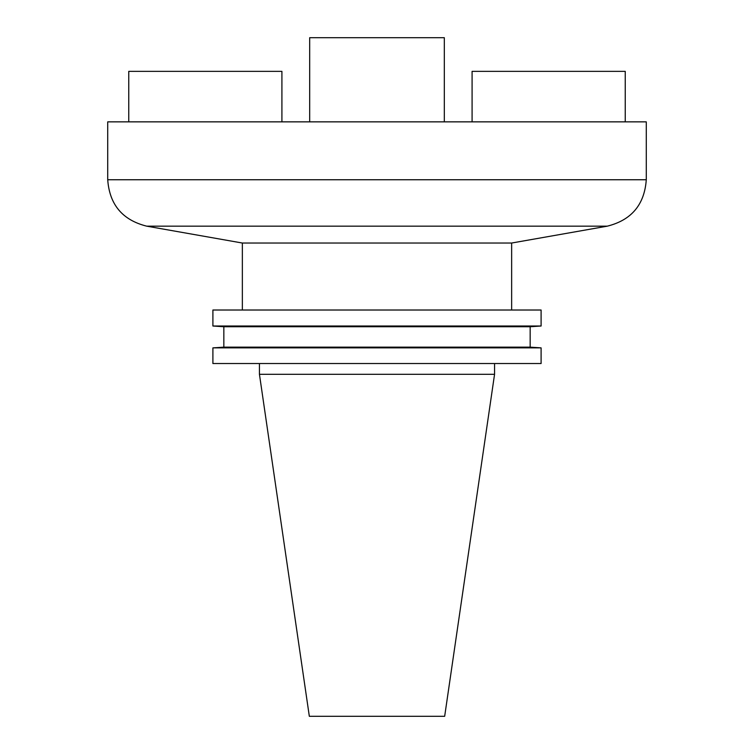 <?xml version="1.0" encoding="UTF-8"?>
<svg xmlns="http://www.w3.org/2000/svg" width="754" height="754" viewBox="0 0 754 754"><rect width="100%" height="100%" fill="white"/><g stroke="black" fill="none" stroke-linecap="round" stroke-linejoin="round"><path stroke-width="1.13" d="M377 310.017L541.099 310.017L541.099 326.02L212.901 326.02L212.901 310.017L377 310.017M494.558 374.304L259.442 374.304L309.328 716.3L444.672 716.3L494.558 374.304L494.558 363.532M377 363.532L541.099 363.532L541.099 347.867L212.901 347.867L212.901 363.532L377 363.532M212.901 347.867L223.844 347.151L530.156 347.151L541.099 347.867M223.844 347.151L223.844 326.736L530.156 326.736L541.099 326.02M646.282 179.744L107.718 179.744L107.718 121.856L646.282 121.856L646.282 179.744C644.5 204.607 631.522 220.083 607.347 226.153L511.646 243.033L242.354 243.033L242.354 310.017M444.323 121.856L444.323 37.7L309.677 37.7L309.677 121.856M625.245 121.856L625.245 71.357L472.089 71.357L472.089 121.856M128.755 121.856L128.755 71.357L281.911 71.357L281.911 121.856M607.347 226.153L146.653 226.153C122.478 220.083 109.5 204.607 107.718 179.744M259.442 374.304L259.442 363.532M530.156 347.151L530.156 326.736M223.844 326.736L212.901 326.02M511.646 243.033L511.646 310.017M242.354 243.033L146.653 226.153"/></g></svg>
